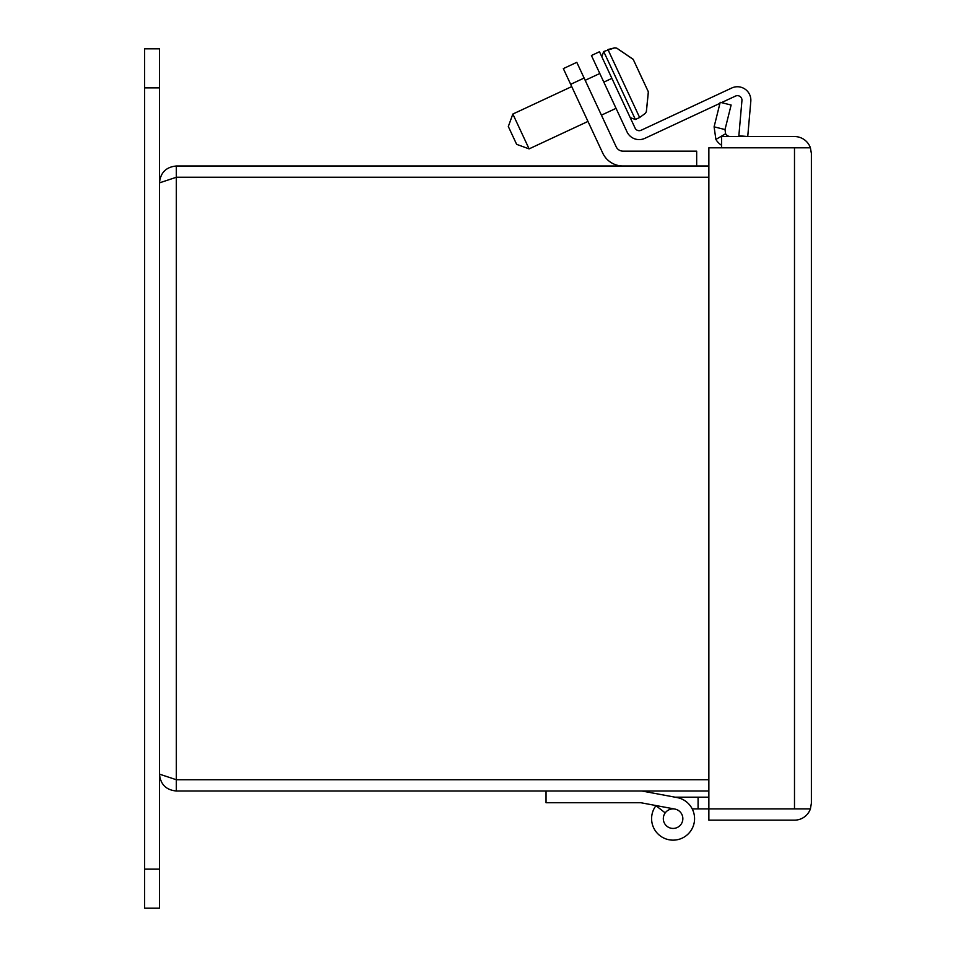 <?xml version="1.0" encoding="UTF-8"?>
<svg xmlns="http://www.w3.org/2000/svg" width="956" height="956" viewBox="0 0 956 956"><rect width="100%" height="100%" fill="white"/><g stroke="black" fill="none" stroke-linecap="round" stroke-linejoin="round"><path stroke-width="1.43" d="M719.952 103.332L644.87 138.345A13.444 13.444 0 0 1 627.005 131.844L591.417 55.508L599.484 51.743L635.083 128.08A4.529 4.529 0 0 0 641.106 130.267L731.746 88L641.106 130.267A4.529 4.529 0 0 1 635.083 128.08A4.529 4.529 0 0 0 641.106 130.267L731.746 88A13.444 13.444 0 0 1 750.807 101.348L747.735 136.541L750.807 101.348L747.735 136.541L738.857 135.764L741.94 100.571A4.529 4.529 0 0 0 735.511 96.078A4.529 4.529 0 0 1 741.94 100.571A4.529 4.529 0 0 0 735.511 96.078L721.469 102.627M644.738 84.092L648.383 91.907L644.738 84.092L648.383 91.907L646.375 111.625L645.431 113.298L646.352 111.565L648.335 91.788L633.231 59.403L616.799 48.206L614.887 47.8L603.69 51.516L601.802 56.703M570.672 84.319L571.724 86.59L570.672 84.319L584.116 78.045L576.791 62.331L563.335 68.605L602.734 153.091A22.346 22.346 0 0 0 622.989 165.997M584.116 78.045L616.19 146.818A7.505 7.505 0 0 0 622.989 151.144L696.673 151.144L696.673 165.997M645.766 151.144L648.037 151.144M667.192 151.144L669.463 151.144L667.192 151.144M144.631 869.135L144.631 908.2L159.473 908.2L159.473 87.868L144.631 87.868L144.631 869.135L159.473 869.135M159.473 87.868L159.473 48.804L144.631 48.804L144.631 87.868M663.321 818.671A9.763 9.763 0 0 1 673.084 808.895A9.763 9.763 0 0 1 682.847 818.671A9.763 9.763 0 0 1 673.084 828.434A9.763 9.763 0 0 1 663.321 818.671A9.763 9.763 0 0 1 673.084 808.895A9.763 9.763 0 0 1 682.847 818.671A9.763 9.763 0 0 1 673.084 828.434A9.763 9.763 0 0 1 663.321 818.671M674.876 809.063L640.831 802.729L546.043 802.729L546.043 791.006M665.209 812.887L655.947 805.705A21.486 21.486 0 0 0 662.914 837.587A21.486 21.486 0 0 0 693.351 825.805A21.486 21.486 0 0 0 677.015 797.543L641.906 791.006L675.067 797.185L648.084 792.154L675.067 797.185L708.862 797.185M810.401 808.884L794.496 808.884L810.401 808.895L811.369 803.279L810.401 808.895A16.873 16.873 0 0 1 794.496 820.152L708.862 820.152L708.862 808.895L794.496 808.895L698.083 808.895L698.083 797.185M698.083 808.895L692.216 808.895M673.98 808.895L673.084 808.895M810.401 147.786A16.873 16.873 0 0 0 794.496 136.541L721.601 136.541L721.601 147.786L810.401 147.786L811.369 153.414L810.401 147.81L708.862 147.81L708.862 808.884M721.601 145.276A16.873 16.873 0 0 1 715.901 139.433L714.096 126.837L720.203 102.304L731.125 105.029L725.007 129.55L725.604 133.756L715.901 139.433M811.369 803.279L811.369 153.414M714.096 126.837L725.007 129.55M725.604 133.756A5.628 5.628 0 0 0 730.468 136.541M708.862 177.242L176.346 177.242L176.346 165.997L708.862 165.997M159.473 182.871L159.473 774.133L176.346 779.738L176.346 177.266L159.473 182.871C160.465 172.63 166.093 167.001 176.346 165.997M708.862 779.738L176.346 779.738L708.862 779.738L176.346 779.761L176.346 791.006C166.105 790.015 160.477 784.386 159.473 774.133M176.346 177.266L708.862 177.266M176.346 791.006L708.862 791.006M800.112 808.895L770.823 808.884M800.112 147.81L770.823 147.81M587.964 121.424L602.734 153.091L587.964 121.424L529.098 148.885L512.846 114.039L508.317 126.503L516.634 144.344L529.098 148.885M622.989 151.144A7.505 7.505 0 0 1 616.19 146.818A7.505 7.505 0 0 0 622.989 151.144M648.084 804.08L640.831 802.729L648.084 804.08M667.455 151.144L669.463 151.144M648.084 792.154L641.906 791.006M616.046 108.339L601.42 115.15M630.195 117.6L635.382 119.488L603.69 51.516M607.932 49.533L614.887 47.8L607.932 49.533L639.636 117.504L635.382 119.488M614.971 47.967L616.775 48.147L633.171 59.284L636.816 67.099M638.429 70.66L643.053 80.567M794.496 147.81L794.496 808.884M603.834 82.132L611.9 78.368M639.636 117.504L645.431 113.298M599.806 73.493L585.18 80.316M571.724 86.59L512.846 114.039"/></g></svg>
